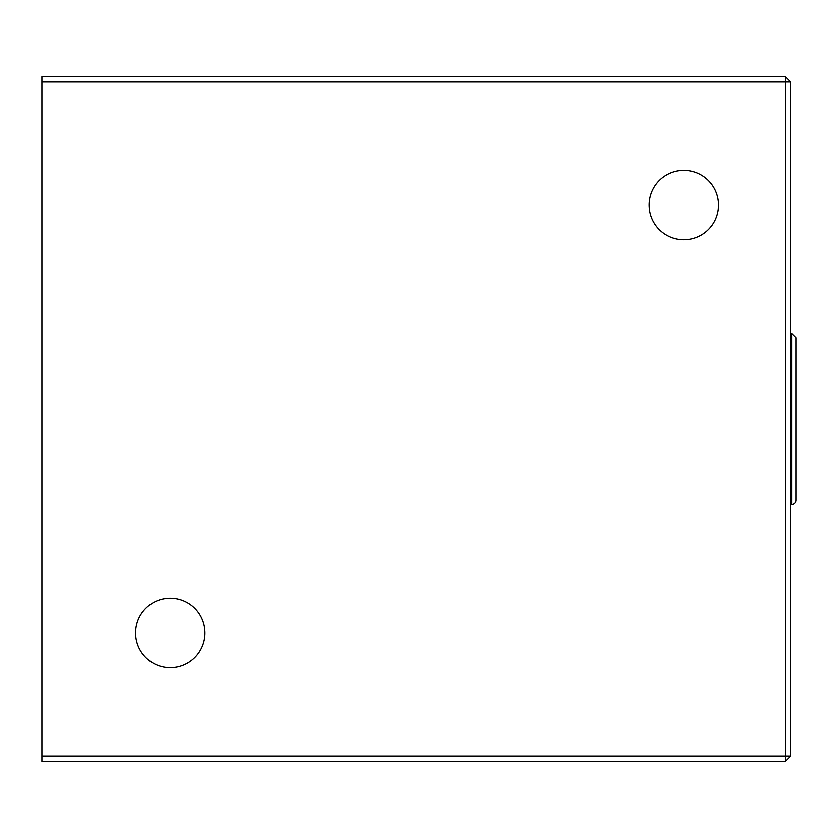 <?xml version="1.0" encoding="UTF-8"?>
<svg xmlns="http://www.w3.org/2000/svg" width="838" height="838" viewBox="0 0 838 838"><rect width="100%" height="100%" fill="white"/><g stroke="black" fill="none" stroke-linecap="round" stroke-linejoin="round"><path stroke-width="1.26" d="M791.816 333.419L791.816 504.581A4.284 4.284 0 0 0 796.1 500.307L796.1 337.693L791.816 333.419L790.747 333.419M785.405 761.333L785.405 755.981L41.9 755.981L41.9 761.333L785.405 761.333L790.747 755.981L790.747 82.019L785.405 82.019L785.405 755.981L790.747 755.981M785.405 76.667L41.9 76.667L41.9 82.019L785.405 82.019L785.405 76.667L790.747 82.019M41.9 755.981L41.9 82.019M649.094 205.038A34.683 34.683 0 0 1 701.113 175.006A34.683 34.683 0 0 1 701.113 235.08A34.683 34.683 0 0 1 649.094 205.038M135.588 632.962A34.683 34.683 0 0 1 187.618 602.92A34.683 34.683 0 0 1 187.618 662.994A34.683 34.683 0 0 1 135.588 632.962M790.747 504.581L791.816 504.581"/></g></svg>
